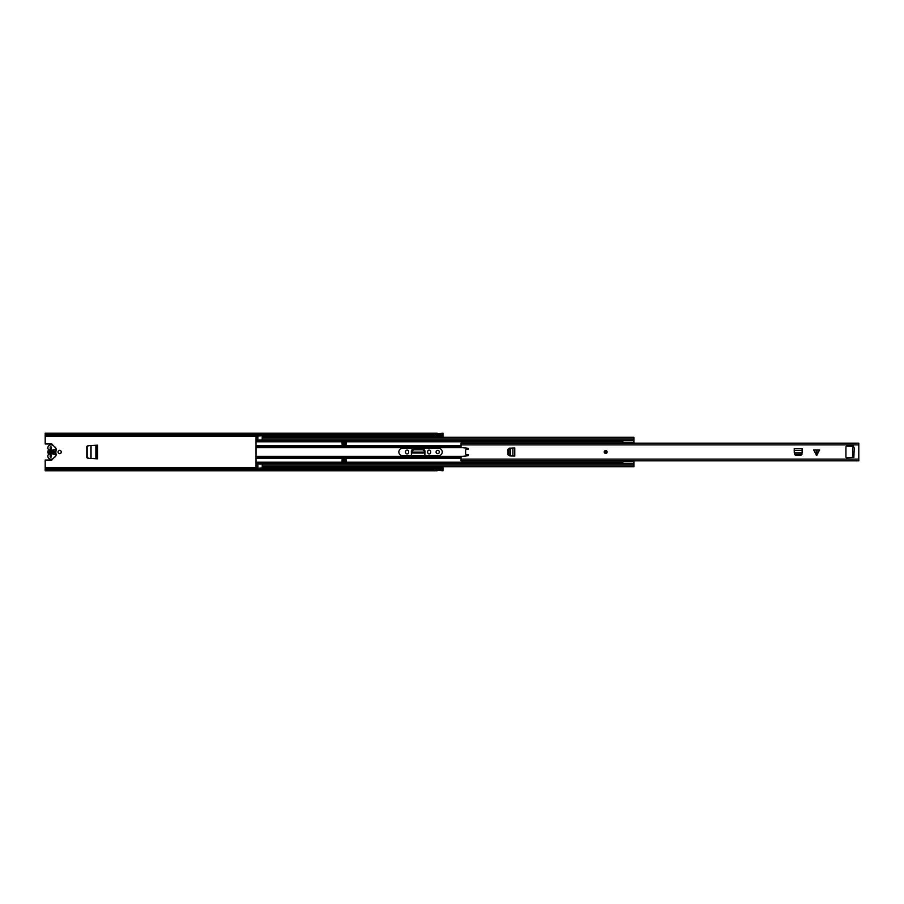 <?xml version="1.0" encoding="UTF-8"?>
<svg xmlns="http://www.w3.org/2000/svg" width="904" height="904" viewBox="0 0 904 904"><rect width="100%" height="100%" fill="white"/><g stroke="black" fill="none" stroke-linecap="round" stroke-linejoin="round"><path stroke-width="1.36" d="M88.479 458.351L87.146 456.904L87.146 446.983L88.479 445.649M88.196 445.672L86.818 447.118M86.818 456.882L88.196 458.328M407.128 453.921A1.514 1.514 0 0 0 408.642 452.395L408.642 451.604A1.514 1.514 0 0 0 407.128 450.079A1.514 1.514 0 0 0 405.602 451.604L405.602 452.395A1.514 1.514 0 0 0 407.128 453.921M429.185 453.921A1.514 1.514 0 0 0 430.699 452.395L430.699 451.604A1.514 1.514 0 0 0 429.185 450.079A1.514 1.514 0 0 0 427.66 451.604L427.66 452.395A1.514 1.514 0 0 0 429.185 453.921M59.664 450.373A1.627 1.627 0 0 0 58.037 452A1.627 1.627 0 0 0 59.664 453.627A1.627 1.627 0 0 0 61.291 452A1.627 1.627 0 0 0 59.664 450.373M437.717 450.373A1.627 1.627 0 0 0 436.09 452A1.627 1.627 0 0 0 437.717 453.627A1.627 1.627 0 0 0 439.344 452A1.627 1.627 0 0 0 437.717 450.373M52.669 445.141A1.299 1.299 0 0 0 51.381 443.966L45.2 443.966L45.2 436.18L257.889 436.18M437.174 470.193L439.999 470.148L437.242 470.136L437.174 470.769L45.2 470.769L45.2 460.034L51.381 460.034A1.299 1.299 0 0 0 52.669 458.859M45.2 436.18L45.2 434.869L442.96 434.869L442.96 437.299M442.96 466.701L442.96 469.131L45.2 469.131M411.388 455.65L411.388 451.107A1.785 1.785 0 0 1 413.173 449.322L423.14 449.322A1.785 1.785 0 0 1 424.914 451.107L424.914 455.65M86.818 457.616L87.993 458.317L97.632 458.825L97.632 445.175L87.993 445.683L86.818 446.384L86.818 457.616M45.2 434.869L45.2 433.231L437.174 433.231L437.242 433.863L439.999 433.863L437.174 433.807M45.2 468.521L437.174 468.521M440.067 468.521L442.96 468.521M439.999 468.566L440.067 467.266A0.791 0.791 0 0 0 439.999 467.255L439.999 468.566L437.174 468.566L437.174 467.266A0.791 0.791 0 0 1 437.242 467.255L439.999 467.255M437.174 470.227L442.96 470.769L442.96 469.131M442.96 434.869L442.96 433.231L437.174 433.773M440.067 435.479L442.96 435.479M45.2 435.479L437.174 435.479M437.242 435.434L437.174 436.734A0.791 0.791 0 0 0 437.242 436.745L437.242 435.434L440.067 435.434L440.067 436.734A0.791 0.791 0 0 1 439.999 436.745L437.242 436.745M51.381 449.559L51.381 454.441M50.082 449.559L50.082 454.441M424.722 452.825L424.869 455.65L424.677 452.734M424.722 453.017L424.677 452.124L411.625 452.124L413.444 449.763L422.914 449.763L424.643 451.333L424.722 453.017L411.58 453.017L411.625 452.124L411.625 452.734M54.353 451.638A0.723 0.723 0 0 0 55.076 450.915L55.076 449.65L53.63 449.65L53.63 450.915A0.723 0.723 0 0 0 54.353 451.638M51.279 450.655L51.279 446.938L50.195 446.938L50.195 450.655M50.195 453.345L50.195 457.062L51.279 457.062L51.279 453.345M55.799 453.503L56.037 450.147A0.723 0.723 0 0 0 56.037 448.791L55.799 448.384A1.446 1.446 0 0 0 54.613 446.96A0.723 0.723 0 0 1 54.082 446.553A2.893 2.893 0 0 0 51.46 444.881L50.737 444.881A2.915 2.915 0 0 0 48.251 449.288A1.198 1.198 0 0 1 48.251 450.52A2.893 2.893 0 0 0 48.251 453.48A1.266 1.266 0 0 1 48.251 454.746A2.893 2.893 0 0 0 50.737 459.119L51.46 459.119A2.893 2.893 0 0 0 54.082 457.447A0.723 0.723 0 0 1 54.613 457.04A1.446 1.446 0 0 0 55.799 455.616L56.037 455.209A0.723 0.723 0 0 0 56.037 453.853L55.799 453.503M55.076 454.35L55.076 453.085A0.723 0.723 0 0 0 54.353 452.362A0.723 0.723 0 0 0 53.63 453.085L53.63 454.35L55.076 454.35M51.279 454.475A2.531 2.531 0 0 0 51.279 449.525M50.195 449.525A2.531 2.531 0 0 0 50.195 454.475M51.381 453.288A1.446 1.446 0 0 0 51.381 450.712M50.082 450.712A1.446 1.446 0 0 0 50.082 453.288M508.568 454.915L509.506 455.842L508.014 454.735L508.014 449.265L509.506 448.158L508.556 449.231L508.568 454.915M514.726 455.978L514.771 448.022L514.771 455.978L510.489 455.898L510.489 448.101L509.054 449.231L509.065 454.915L510.206 455.887M514.726 448.022L510.014 448.158M816.176 455.006L816.176 449.898L813.623 449.898L816.64 455.458L819.645 449.898L817.103 449.898L817.103 455.006M604.234 452A1.446 1.446 0 0 0 605.68 453.446A1.446 1.446 0 0 0 607.126 452A1.446 1.446 0 0 0 605.68 450.554A1.446 1.446 0 0 0 604.234 452M461.04 443.401L461.04 446.904A0.723 0.723 0 0 0 461.684 447.616L468.328 448.316L468.272 449.401L466.351 449.401A0.723 0.723 0 0 0 465.628 450.124L465.628 453.876A0.723 0.723 0 0 0 466.351 454.599L468.272 454.599L468.328 455.684L461.684 456.384A0.723 0.723 0 0 0 461.04 457.096L461.04 460.848L858.8 460.848L858.8 443.401M853.884 447.774L853.523 446.214L846.652 446.214A0.723 0.723 0 0 0 845.929 446.938L845.929 457.062A0.723 0.723 0 0 0 846.652 457.786L853.884 457.424L853.884 456.452L852.585 456.452L852.585 447.774L854.246 447.774L853.884 456.452M802.097 452.881L794.322 452.881L795.43 454.316L801.113 454.305L802.074 453.175L802.176 448.599L794.22 448.599L794.288 452.881M802.017 454.283L795.43 454.825L794.345 453.864L795.463 455.367L800.933 455.367L802.017 454.283M816.176 449.898L817.103 449.898M852.585 447.774L852.585 448.497M852.585 455.729L852.585 456.452M604.866 452A0.814 0.814 0 0 0 605.68 452.814A0.814 0.814 0 0 0 606.494 452A0.814 0.814 0 0 0 605.68 451.186A0.814 0.814 0 0 0 604.866 452A0.814 0.814 0 0 1 605.68 451.186A0.814 0.814 0 0 1 606.494 452A0.814 0.814 0 0 0 605.68 451.186A0.814 0.814 0 0 0 604.866 452M398.845 452A3.65 3.65 0 0 0 402.495 455.65L438.587 455.65A3.65 3.65 0 0 0 442.237 452A3.65 3.65 0 0 0 438.587 448.35L402.495 448.35A3.65 3.65 0 0 0 398.845 452M622.788 443.152A1.842 1.842 0 0 1 622.89 442.677L622.89 442.35M257.889 466.701L256.013 466.701L256.013 437.366L257.889 437.366L257.889 435.751L262.228 435.751L257.889 436.112M346.413 444.226L346.413 441.875L342.074 441.875L342.074 444.226L346.413 444.226M342.074 459.774L342.074 462.125L346.413 462.125L346.413 459.774L342.074 459.774M262.228 437.299L633.885 437.299L262.228 437.366L262.228 438.09L633.885 438.09L633.885 437.366M257.889 437.299L256.013 437.366M262.228 438.09L262.228 440.621L633.885 440.621L633.885 438.09M633.885 440.621L633.885 443.152M256.013 463.379L257.889 463.379L256.013 463.379L257.889 463.379L257.889 466.633L256.013 466.633M633.885 460.848L633.885 466.701L262.228 466.701M633.885 463.379L262.228 463.379L621.082 463.379L262.228 463.379L262.228 464.102L633.885 464.102M256.013 440.621L257.889 440.621L256.013 440.621L257.889 440.621L257.889 437.366M262.228 467.888L257.889 468.249L262.228 467.888L262.228 464.102M262.228 466.633L633.885 466.633M257.889 467.888L257.889 466.633M262.228 437.366L262.228 436.112M257.889 468.249L262.228 468.249M342.074 460.859L346.413 460.859M342.074 461.944L346.413 461.944M346.413 443.141L342.074 443.141M346.413 442.056L342.074 442.056M621.082 440.067L621.082 441.22L622.89 441.649L622.89 442.44L633.738 442.44L622.89 442.44M633.738 443.152L622.89 443.152M622.89 460.848L633.738 460.848M633.738 463.91L633.738 461.537L622.89 461.537L622.89 462.328L621.082 462.758L621.082 463.91M633.738 440.067L633.738 442.44M52.104 451.548L52.104 452.452M45.2 467.82L257.889 467.82M262.228 467.82L437.174 467.82M440.067 467.82L442.96 467.82M262.228 436.18L437.174 436.18M440.067 436.18L442.96 436.18M437.242 467.255L437.242 468.566M439.999 436.745L439.999 435.434M50.195 456.407L51.279 456.407M50.195 447.593L51.279 447.593M96.276 445.243L96.276 458.757M96.332 445.243L96.332 458.757M95.88 445.265L95.88 458.735M90.908 445.525L90.908 458.475M91.033 445.525L91.033 458.475M461.04 459.119L858.8 459.119M461.04 444.881L858.8 444.881M802.176 450.463L794.22 450.463M802.176 448.655L794.22 448.655M512.918 455.978L512.918 448.022M604.414 452A1.266 1.266 0 0 0 605.68 453.266A1.266 1.266 0 0 0 606.946 452A1.266 1.266 0 0 0 605.68 450.734A1.266 1.266 0 0 0 604.414 452M606.674 452A0.994 0.994 0 0 1 605.68 452.994A0.994 0.994 0 0 1 604.686 452A0.994 0.994 0 0 1 605.68 451.006A0.994 0.994 0 0 1 606.674 452M256.013 441.785L622.89 441.785M256.013 445.536L461.04 445.536M256.013 458.464L461.04 458.464M256.013 462.215L622.89 462.215M262.228 439.898L633.885 439.898M262.228 440.621L621.082 440.621L262.228 440.621M256.013 465.91L257.889 465.91M256.013 464.102L257.889 464.102M262.228 465.91L633.885 465.91M257.889 463.402L262.228 463.402M257.889 463.605L262.228 463.605M256.013 463.153L621.082 463.153M256.013 462.904L621.082 462.904M256.013 458.158L461.04 458.158M256.013 456.339L462.068 456.339M256.013 457.593L461.04 457.593M256.013 438.09L257.889 438.09M256.013 439.898L257.889 439.898M257.889 440.598L262.228 440.598M262.228 440.395L257.889 440.395M256.013 440.847L621.082 440.847M256.013 441.095L621.082 441.095M256.013 445.841L461.04 445.841M256.013 447.661L462.068 447.661M256.013 446.406L461.04 446.406M262.228 463.933L257.889 463.933M257.889 440.067L262.228 440.067M461.04 443.152L858.8 443.152"/></g></svg>
